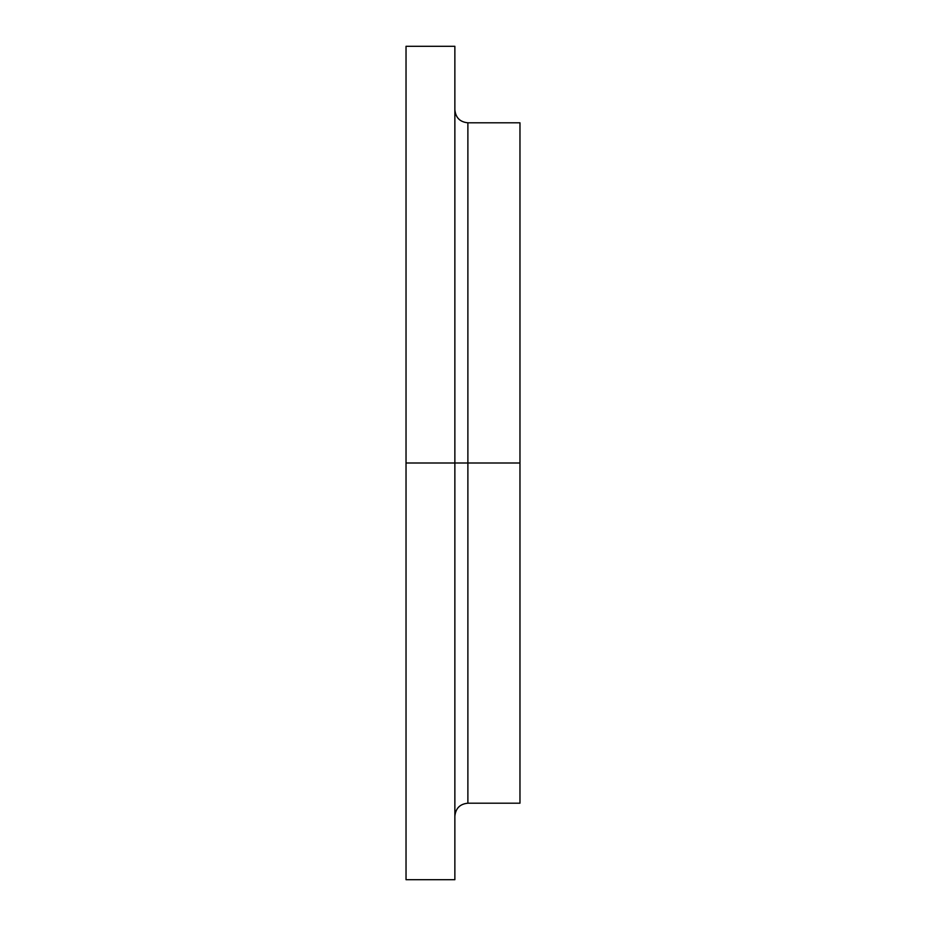 <?xml version="1.0" encoding="UTF-8"?>
<svg xmlns="http://www.w3.org/2000/svg" width="926" height="926" viewBox="0 0 926 926"><rect width="100%" height="100%" fill="white"/><g stroke="black" fill="none" stroke-linecap="round" stroke-linejoin="round"><path stroke-width="1.39" d="M454.863 152.223L454.863 170.129L454.863 152.223M454.863 344.287L454.863 362.193L454.863 344.287M454.863 581.713L454.863 563.807L454.863 581.713M454.863 773.777L454.863 791.684L454.863 773.777M406.028 879.7L406.028 463L406.028 879.7L454.863 879.7L454.863 463L406.028 463L406.028 46.3L406.028 463L467.885 463L467.885 803.201L467.885 463L519.972 463L519.972 122.799L519.972 463L467.885 463L467.885 803.201C459.979 803.965 455.638 808.305 454.863 816.223M519.972 122.799L467.885 122.799L467.885 463L467.885 122.799L467.885 463L454.863 463L454.863 46.3L454.863 879.7M519.972 803.201L519.972 463L519.972 803.201L467.885 803.201M406.028 46.3L454.863 46.3M467.885 122.799C459.979 122.035 455.638 117.695 454.863 109.777"/></g></svg>
